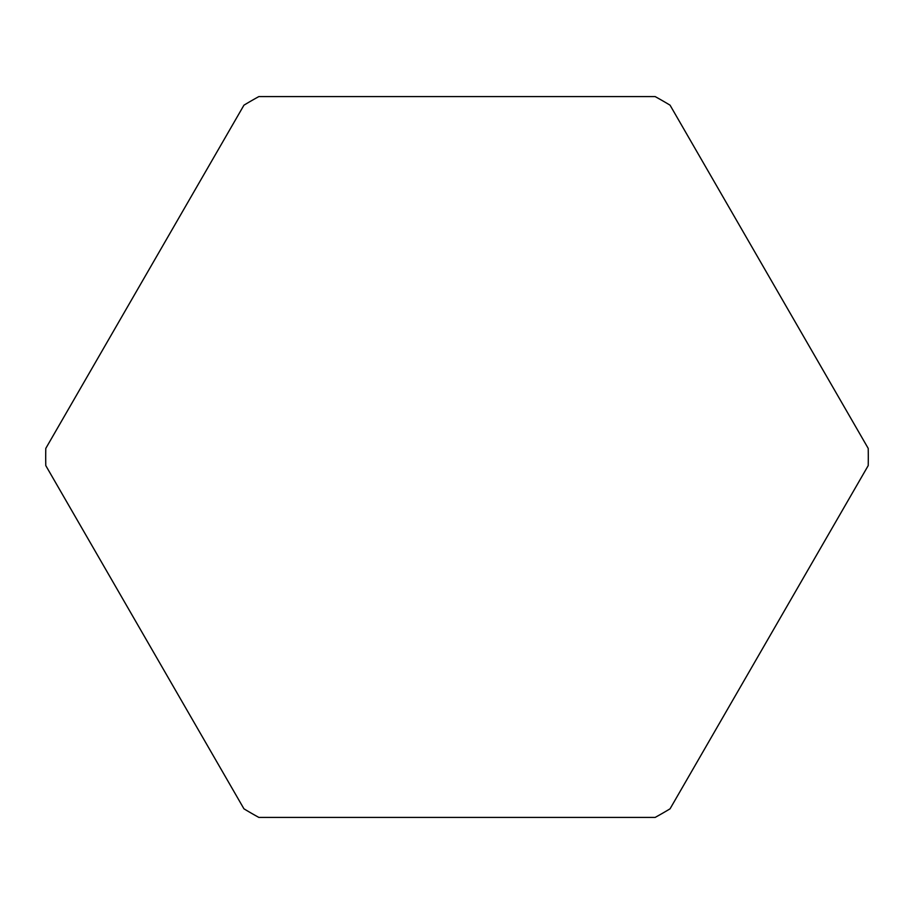 <?xml version="1.0" encoding="UTF-8"?>
<svg xmlns="http://www.w3.org/2000/svg" width="914" height="914" viewBox="0 0 914 914"><rect width="100%" height="100%" fill="white"/><g stroke="black" fill="none" stroke-linecap="round" stroke-linejoin="round"><path stroke-width="1.37" d="M868.209 448.397A411.3 411.3 0 0 1 868.209 465.603L670.053 808.821A411.3 411.3 0 0 1 655.155 817.413L258.845 817.413A411.3 411.3 0 0 1 243.947 808.821L45.791 465.603A411.3 411.3 0 0 1 45.791 448.397L243.947 105.179A411.3 411.3 0 0 1 258.845 96.587L655.155 96.587A411.3 411.3 0 0 1 670.053 105.179L868.209 448.397"/></g></svg>
